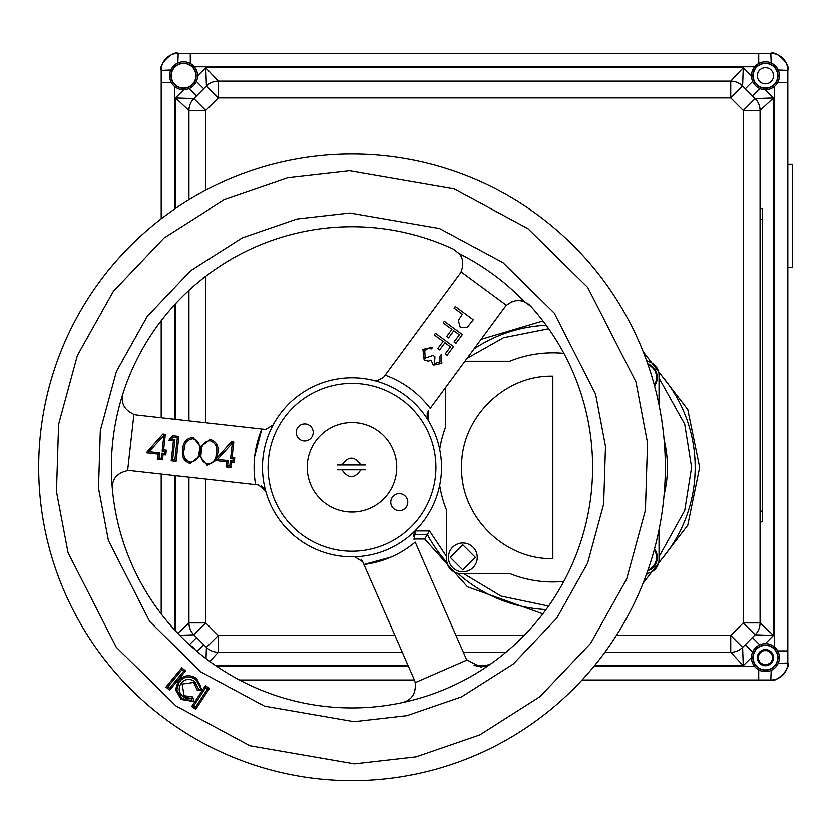 <?xml version="1.0" encoding="UTF-8"?>
<svg xmlns="http://www.w3.org/2000/svg" width="834" height="834" viewBox="0 0 834 834"><rect width="100%" height="100%" fill="white"/><g stroke="black" fill="none" stroke-linecap="round" stroke-linejoin="round"><path stroke-width="1.25" d="M304.712 440.957A8.507 8.507 0 0 0 313.219 432.45A8.507 8.507 0 0 0 304.712 423.953A8.507 8.507 0 0 0 296.206 432.45A8.507 8.507 0 0 0 304.712 440.957M337.228 464.976L365.646 464.976M365.646 469.813L337.228 469.813M197.564 75.769A13.97 13.97 0 0 1 183.595 89.728A13.97 13.97 0 0 1 169.636 75.769A13.97 13.97 0 0 1 183.595 61.799A13.97 13.97 0 0 1 197.564 75.769M171.033 75.769A12.573 12.573 0 0 1 183.595 63.196A12.573 12.573 0 0 1 196.167 75.769A12.573 12.573 0 0 1 183.595 88.331A12.573 12.573 0 0 1 171.033 75.769M752.445 637.499L759.795 644.849A13.99 13.99 0 0 1 779.436 657.619A13.99 13.99 0 0 1 765.445 671.599A13.99 13.99 0 0 1 751.455 657.619A13.99 13.99 0 0 1 765.445 643.629A13.99 13.99 0 0 1 779.436 657.619A13.99 13.99 0 0 1 765.445 671.599A13.99 13.99 0 0 1 751.455 657.619M765.445 665.688L758.45 661.654L758.45 653.575L765.445 649.54L772.44 653.575L772.44 661.654L765.445 665.688A8.079 8.079 0 0 1 757.366 657.619A8.079 8.079 0 0 1 765.445 649.54A8.079 8.079 0 0 1 773.525 657.619A8.079 8.079 0 0 1 765.445 665.688M753.165 657.619A12.291 12.291 0 0 1 765.445 645.328A12.291 12.291 0 0 1 777.736 657.619A12.291 12.291 0 0 1 765.445 669.9A12.291 12.291 0 0 1 753.165 657.619M745.325 88.769L752.675 81.419M751.455 75.769A13.99 13.99 0 0 1 765.445 61.779A13.99 13.99 0 0 1 779.436 75.769A13.99 13.99 0 0 1 765.445 89.749A13.99 13.99 0 0 1 751.455 75.769A13.99 13.99 0 0 1 765.445 61.779A13.99 13.99 0 0 1 779.436 75.769A13.99 13.99 0 0 1 759.774 88.55L752.445 95.889M205.748 190.235L205.748 110.463L218.299 97.922L730.74 97.922L730.74 81.138A16.784 16.784 0 0 1 742.614 86.048L730.74 97.922L743.292 110.463L755.156 98.6L742.614 86.048L743.261 67.71L730.74 81.138L218.299 81.138L205.779 67.71L206.425 86.048L193.884 98.6L205.748 110.463L188.964 110.463L188.964 199.764M446.68 556.726L429.51 530.956L427.342 534.531L413.476 534.531M474.066 348.852A142.333 142.333 0 0 1 546.187 325.218M646.402 360.132A142.333 142.333 0 0 1 647.997 361.549M658.693 372.245A142.333 142.333 0 0 1 658.693 562.543M647.997 573.25A142.333 142.333 0 0 1 646.308 574.741M546.061 609.56A142.333 142.333 0 0 1 457.699 573.25M446.993 562.543A142.333 142.333 0 0 1 427.342 534.531L424.694 539.004L467.488 586.834L542.84 613.855M742.614 647.33L755.156 634.778L743.292 622.915L730.74 635.456L742.614 647.33A16.784 16.784 0 0 1 730.74 652.24L743.261 665.668L742.614 647.33A16.784 16.784 0 0 1 730.74 652.24L730.74 635.456L616.357 635.456M188.964 290.347L188.964 420.889M188.964 477.184L188.964 622.915L177.809 633.308M188.964 110.463A16.784 16.784 0 0 1 193.884 98.6L175.536 97.953L188.964 110.463A16.784 16.784 0 0 1 193.884 98.6M413.873 539.004L424.694 539.004M760.076 622.915L760.076 110.463L773.504 97.953L755.156 98.6A16.784 16.784 0 0 1 760.076 110.463L743.292 110.463L743.292 622.915L760.076 622.915A16.784 16.784 0 0 1 755.156 634.778L773.504 635.425L760.076 622.915M752.675 651.969L745.325 644.619M189.412 644.682L196.595 637.499M203.715 644.619L196.991 651.344M209.772 661.393L218.299 652.24L402.29 652.24M394.951 635.456L218.299 635.456L205.748 622.915L193.884 634.778L206.425 647.33L218.299 635.456L218.299 652.24A16.784 16.784 0 0 1 206.425 647.33L206.029 658.599M758.731 63.52L758.731 53.386L770.814 53.386A17.003 17.003 0 0 1 787.828 70.39L778.174 70.025M190.308 63.52L190.308 53.386L770.814 53.386C775.881 50.092 791.122 65.333 787.828 70.39A17.003 17.003 0 0 0 770.814 53.386L771.189 63.04M171.356 82.483L161.212 82.483L161.212 70.39L161.212 218.789M161.212 320.683L161.212 417.782M161.212 474.077L161.212 613.928M177.85 63.04L178.226 53.386A17.003 17.003 0 0 0 169.615 55.722A17.003 17.003 0 0 1 178.226 53.386C173.159 50.092 157.918 65.333 161.212 70.39L170.866 70.025M582.049 679.991L770.814 679.991L771.189 670.348M239.473 679.991L414.404 679.991M777.695 650.906L787.828 650.906L787.828 662.988A17.003 17.003 0 0 1 770.814 679.991A17.003 17.003 0 0 0 787.828 662.988C791.122 668.055 775.881 683.296 770.814 679.991A17.003 17.003 0 0 0 787.828 662.988L787.828 70.39A17.003 17.003 0 0 0 770.814 53.386A17.003 17.003 0 0 1 787.828 70.39L787.828 82.483L777.695 82.483M758.731 669.858L758.731 679.991L770.814 679.991A17.003 17.003 0 0 0 787.828 662.988L787.828 650.906L787.828 662.988L778.174 663.353M463.339 652.24L505.936 652.24M604.9 652.24L730.74 652.24M179.717 635.279L193.884 634.778A16.784 16.784 0 0 1 188.964 622.915L205.748 622.915L205.748 479.07M196.595 95.889L189.245 88.54A13.99 13.99 0 0 1 169.604 75.769A13.99 13.99 0 0 1 183.595 61.779A13.99 13.99 0 0 1 197.585 75.769A13.99 13.99 0 0 1 183.595 89.749A13.99 13.99 0 0 1 169.604 75.769A13.99 13.99 0 0 1 183.595 61.779A13.99 13.99 0 0 1 197.585 75.769M196.365 81.419L203.715 88.769M218.299 97.922L206.425 86.048A16.784 16.784 0 0 1 218.299 81.138L218.299 97.922M163.454 61.977A17.003 17.003 0 0 1 163.589 61.737A17.003 17.003 0 0 0 163.454 61.977A17.003 17.003 0 0 1 178.226 53.386L190.308 53.386L178.226 53.386A17.003 17.003 0 0 0 161.212 70.39A17.003 17.003 0 0 1 161.348 68.263A17.003 17.003 0 0 0 161.212 70.39A17.003 17.003 0 0 1 161.348 68.263M760.076 219.3L762.307 219.3L762.307 208.563L760.076 208.563M762.307 219.3L762.307 511.117L760.076 511.117M760.076 521.865L762.307 521.865L762.307 511.117M352 551.232A83.921 83.921 0 0 0 435.921 467.311A83.921 83.921 0 0 0 352 383.39A83.921 83.921 0 0 0 268.079 467.311A83.921 83.921 0 0 0 352 551.232M352 422.557A44.755 44.755 0 0 1 396.755 467.311A44.755 44.755 0 0 1 352 512.066A44.755 44.755 0 0 1 307.246 467.311A44.755 44.755 0 0 1 352 422.557M648.039 364.729A13.678 13.678 0 0 1 654.273 384.912M657.265 377.385A14.407 14.407 0 0 0 647.716 363.822A14.407 14.407 0 0 1 654.523 385.84M477.246 557.404A14.407 14.407 0 0 1 462.839 571.811A14.407 14.407 0 0 1 448.431 557.404A14.407 14.407 0 0 1 462.839 542.986A14.407 14.407 0 0 1 477.246 557.404A14.407 14.407 0 0 1 462.839 571.811A14.407 14.407 0 0 1 448.431 557.404A14.407 14.407 0 0 1 462.839 542.986A14.407 14.407 0 0 1 477.246 557.404A14.407 14.407 0 0 0 462.839 542.986A14.407 14.407 0 0 0 448.431 557.404M475.401 557.404L462.839 569.966L450.277 557.404L462.839 544.842L475.401 557.404M189.902 645.13A13.99 13.99 0 0 1 195.219 649.842M654.242 549.835A13.678 13.678 0 0 1 647.966 570.081M657.265 557.404A14.407 14.407 0 0 0 654.492 548.908A14.407 14.407 0 0 1 647.653 570.998M765.445 61.799A13.97 13.97 0 0 1 779.415 75.769A13.97 13.97 0 0 1 765.445 89.728A13.97 13.97 0 0 1 751.486 75.769A13.97 13.97 0 0 1 765.445 61.799M765.445 63.196A12.573 12.573 0 0 1 778.018 75.769A12.573 12.573 0 0 1 765.445 88.331A12.573 12.573 0 0 1 752.873 75.769A12.573 12.573 0 0 1 765.445 63.196M765.445 83.838A8.079 8.079 0 0 1 757.366 75.769A8.079 8.079 0 0 1 765.445 67.69A8.079 8.079 0 0 1 773.525 75.769A8.079 8.079 0 0 1 765.445 83.838M508.594 303.534L506.447 305.307L461.056 271.842C463.881 264.263 463.214 258.154 459.034 253.515L453.154 248.991L459.023 253.505C463.214 258.154 463.881 264.263 461.056 271.842A16.784 16.784 0 0 1 459.607 274.178L385.172 375.164C403.395 381.868 418.407 392.929 430.198 408.368L504.643 307.371A16.784 16.784 0 0 1 506.447 305.307C512.827 300.365 518.863 299.197 524.565 301.814L530.612 306.088A240.619 240.619 0 0 1 490.496 664.072L480.832 667.137L467.071 659.965A16.784 16.784 0 0 1 465.455 657.067L415.217 542.11C400.299 554.547 383.213 562.012 363.947 564.503L362.769 561.824L363.947 564.503L391.209 557.049M166.102 719.502A313.303 313.303 0 0 1 352 154.009A313.303 313.303 0 0 1 649.634 565.15A313.303 313.303 0 0 1 166.102 719.502M363.947 564.503L414.185 679.47A16.784 16.784 0 0 1 415.207 682.629L467.071 659.965L480.832 667.137L490.496 664.072A240.619 240.619 0 0 1 123.067 393.231A240.619 240.619 0 0 1 453.154 248.991M273.114 425.006L273.114 424.996A8.413 8.413 0 0 1 273.104 425.017L265.702 429.437L261.855 429.062L254.683 456.396M374.539 380.679A89.519 89.519 0 0 0 352 377.792A89.519 89.519 0 0 1 374.539 380.679L376.655 380.95L383.432 377.531L385.172 375.164M427.175 418.115L427.206 413.205L428.467 410.724L428.082 420.148A89.519 89.519 0 0 1 415.759 530.143L415.759 530.143A8.413 8.413 0 0 1 415.759 530.143L414.039 539.421M361.174 559.405L362.769 561.824L354.815 556.778A8.413 8.413 0 0 1 354.815 556.778L354.804 556.778A89.519 89.519 0 0 1 265.702 491.111L265.702 491.111A8.413 8.413 0 0 0 265.702 491.09A89.519 89.519 0 0 1 273.104 425.017M174.931 439.549L171.45 439.153L173.013 437.12L172.419 435.702L178.872 436.432L176.089 461.327L171.21 460.785L172.69 459.597L174.931 439.549L173.451 440.727L168.927 440.216L172.419 435.702M171.45 439.153L168.927 440.216M173.013 437.12L177.381 437.61L174.9 459.847L176.089 461.327M172.69 459.597L174.9 459.847M177.381 437.61L178.872 436.432M230.34 460.827L231.529 462.307L230.945 467.478L226.056 466.925L226.639 461.755L215.787 460.545L207.249 465.393L199.733 456.104L190.142 463.475C183.834 461.244 181.385 456.584 182.802 449.484L184.137 449.63C184.189 443.25 187.118 439.633 192.904 438.788L193.061 437.454L200.775 446.753L210.168 439.372C216.538 441.551 219.071 446.232 217.747 453.404L216.798 458.137L215.568 460.128L217.497 459.388L232.311 443.198L230.57 458.69L233.27 458.992L233.03 461.119L230.34 460.827L229.757 465.998L230.945 467.478M229.757 465.998L227.536 465.747L226.056 466.925M227.536 465.747L228.12 460.577L226.639 461.755M228.12 460.577L217.497 459.388M230.57 458.69L232.06 457.501L234.75 457.803L234.218 462.609L231.529 462.307M232.311 443.198L233.791 442.03L232.06 457.501M231.862 443.146L231.32 441.728L233.791 442.03M198.794 454.447L199.305 451.33L200.275 451.444L199.733 456.104M200.775 446.753L200.275 451.444L201.244 451.548L201.036 454.676M207.405 464.058C201.953 461.963 199.899 457.793 201.244 451.548C201.296 445.158 204.226 441.551 210.012 440.706C215.547 442.781 217.674 446.961 216.413 453.248C216.256 459.649 213.254 463.256 207.405 464.058L207.249 465.393M216.6 450.099L216.413 453.248L217.747 453.404M208.26 464.1L209.188 464.027M209.282 464.006L209.866 463.892M210.116 463.819L211.836 463.016M213.285 461.786L213.911 461.014M215.464 457.897L215.641 457.355M215.902 456.334L216.121 455.301M210.012 440.706L210.168 439.372M201.734 448.452L201.244 451.548M199.472 449.276L199.462 447.17M199.357 446.117L199.284 445.585M199.18 445.085L198.7 443.511M198.575 443.188L198.138 442.301M197.971 442.02L197.595 441.467M197.012 440.779L195.531 439.633M192.904 438.788C198.44 440.863 200.567 445.043 199.305 451.33C199.149 457.73 196.146 461.338 190.298 462.14C184.846 460.045 182.792 455.875 184.137 449.63L184.627 446.534M182.802 449.484C182.98 442.239 186.399 438.225 193.061 437.454M184.408 456.792L184.731 457.71M184.741 457.762L185.148 458.617M190.298 462.14L190.142 463.475M162.15 451.027L164.84 451.319L164.6 453.456L161.911 453.154L161.327 458.325L159.106 458.074L157.626 459.263L158.21 454.092L146.346 452.768L162.891 434.066L165.361 434.358L163.881 435.536L162.15 451.027L163.631 449.839L166.32 450.131L165.789 454.937L163.099 454.634L162.515 459.805L157.626 459.263M161.327 458.325L162.515 459.805M164.6 453.456L165.789 454.937M164.84 451.319L166.32 450.131M159.106 458.074L159.69 452.904L149.067 451.715L163.881 435.536M159.69 452.904L158.21 454.092M149.067 451.715L146.346 452.768M163.433 435.484L162.891 434.066M191.674 706.513L193.54 706.127L205.81 687.518L205.425 685.663L191.674 706.513L195.782 709.213L195.396 707.357L193.54 706.127M205.81 687.518L207.666 688.748L195.396 707.357M195.782 709.213L209.522 688.363L207.666 688.748M180.384 697.057L181.968 698.381L181.176 699.465L194.093 701.561L181.968 698.381L183.834 699.57M194.093 701.561L192.737 696.922L184.126 695.692L182.156 684.078L193.769 682.431L197.387 690.542L202.235 690.458L196.647 678.49C189.787 674.122 183.647 674.935 178.236 680.93L175.536 689.874L181.176 699.465M175.536 689.874L176.871 689.781L179.31 681.722C184.189 676.343 189.693 675.623 195.844 679.574L200.89 688.811M192.07 700.685L191.789 698.485L192.737 696.922M184.126 695.692L183.334 696.776L191.789 698.485M190.736 698.673L189.443 698.777M189.391 698.777L188.109 698.715M187.108 698.538L185.544 698.048M182.156 684.078L181.082 683.275C177.986 688.394 178.737 692.898 183.334 696.776M193.769 682.431L194.562 681.357C189.506 678.219 185.012 678.855 181.082 683.275M197.387 690.542L198.68 689.176L194.562 681.357M202.235 690.458L200.89 689.145L198.68 689.176M200.848 688.04L200.754 687.279M200.358 685.631L200.139 685.016M199.837 684.307L199.472 683.609M198.628 682.306L198.158 681.701M196.647 678.49L195.844 679.574M181.937 679.105L178.372 683.161M178.236 680.93L179.31 681.722M181.968 698.381L176.871 689.781M165.935 687.07L167.822 686.893L182 669.692L181.812 667.794L165.935 687.07L169.719 690.198L169.542 688.3L167.822 686.893M169.719 690.198L185.607 670.922L183.72 671.099L169.542 688.3M182 669.692L183.72 671.099M415.207 682.629C416.166 693.408 411.871 700.07 402.311 702.603C411.871 700.07 416.166 693.408 415.207 682.629M112.35 488.87C111.944 478.997 117.031 472.92 127.623 470.637A16.784 16.784 0 0 1 130.938 470.678L255.621 484.658C252.306 465.518 254.38 446.982 261.855 429.062L137.172 415.082A16.784 16.784 0 0 1 133.93 414.394C124.11 409.828 120.492 402.78 123.067 393.231C120.492 402.78 124.11 409.828 133.93 414.394L127.623 470.637C117.031 472.92 111.944 478.997 112.35 488.87M443.167 322.883L444.366 321.267L462.37 334.549L455.906 343.327L454.061 341.961L459.336 334.799L453.79 330.712L448.515 337.874L446.67 336.509L451.945 329.357L443.167 322.883M455.26 306.485L473.274 319.766L467.374 327.199L460.264 327.293L458.346 320.329L462.38 314.23L454.061 308.1L455.26 306.485M459.336 334.799L453.79 330.712M450.485 346.808L444.939 342.722L439.664 349.884L437.819 348.518L443.094 341.367L434.316 334.893L435.504 333.277L453.519 346.558L447.055 355.336L445.21 353.97L450.485 346.808L444.939 342.722M524.513 301.804L520.437 300.699M518.143 300.553L515.808 300.709M513.379 301.241L510.919 302.189M265.702 491.09L258.53 484.981L255.611 484.627M261.24 485.763L265.003 489.349M354.815 556.778A89.519 89.519 0 0 0 415.749 530.153M413.362 536.679L414.581 531.633M209.522 688.363L205.425 685.663M529.173 304.671L527.62 303.472M526.046 302.523L524.638 301.856M428.071 420.138A89.519 89.519 0 0 0 374.549 380.679M273.114 424.996A89.519 89.519 0 0 1 352 377.792M434.504 363.541L439.998 362.008L439.998 356.191L441.196 354.575L441.864 363.343L433.305 365.156L431.147 360.319L428.165 361.143L424.172 359.85L422.953 349.342L432.7 347.246L431.501 348.862L427.978 348.435L424.787 350.728L425.215 358.12L433.107 355.388L434.962 356.754L434.504 363.541M563.826 581.444A114.581 114.581 0 0 1 509.751 573.563L460.649 573.563A13.97 13.97 0 0 1 446.68 559.593L446.68 510.491A114.581 114.581 0 0 1 439.685 485.336M552.848 558.624C504.111 559.895 460.389 516.142 461.619 467.457C460.389 418.678 503.924 374.966 552.848 376.165L552.848 558.624M439.695 449.349A114.581 114.581 0 0 1 445.419 427.54L445.419 387.716M464.945 361.226L509.751 361.226A114.581 114.581 0 0 1 563.92 353.355M646.84 361.341A13.97 13.97 0 0 1 659.016 375.196L659.016 404.834M664.114 440.05A114.581 114.581 0 0 1 664.093 494.833M659.016 529.788L659.016 559.593A13.97 13.97 0 0 1 646.777 573.448M399.288 510.669A8.507 8.507 0 0 0 407.795 502.162A8.507 8.507 0 0 0 399.288 493.665A8.507 8.507 0 0 0 390.781 502.162A8.507 8.507 0 0 0 399.288 510.669M787.828 267.328L792.3 267.328L792.3 164.381L787.828 164.381M753.165 75.769A12.291 12.291 0 0 1 765.445 63.478A12.291 12.291 0 0 1 777.736 75.769A12.291 12.291 0 0 1 765.445 88.05A12.291 12.291 0 0 1 753.165 75.769M758.45 658.923A7.12 7.12 0 0 0 760.816 663.02M763.079 664.323A7.12 7.12 0 0 0 767.812 664.323M770.074 663.02A7.12 7.12 0 0 0 772.44 658.923M772.44 656.306A7.12 7.12 0 0 0 770.074 652.209M767.812 650.906A7.12 7.12 0 0 0 763.079 650.906M760.816 652.209A7.12 7.12 0 0 0 758.45 656.306M779.415 657.619A13.97 13.97 0 0 1 765.445 671.579A13.97 13.97 0 0 1 751.486 657.619A13.97 13.97 0 0 1 765.445 643.65A13.97 13.97 0 0 1 779.415 657.619M752.873 657.619A12.573 12.573 0 0 1 765.445 645.047A12.573 12.573 0 0 1 778.018 657.619A12.573 12.573 0 0 1 765.445 670.182A12.573 12.573 0 0 1 752.873 657.619M758.45 659.486L760.327 662.738L758.45 659.486M760.327 652.49L758.45 655.743L760.327 652.49M767.322 650.624L763.569 650.624L767.322 650.624M772.44 655.743L770.564 652.49L772.44 655.743M161.212 82.483L161.212 70.39L161.212 82.483M189.964 645.182A13.97 13.97 0 0 1 195.156 649.79M171.314 75.769A12.291 12.291 0 0 1 183.595 63.478A12.291 12.291 0 0 1 195.886 75.769A12.291 12.291 0 0 1 183.595 88.05A12.291 12.291 0 0 1 171.314 75.769M341.982 464.976C348.289 455.896 354.586 455.896 360.893 464.976M360.893 469.813C354.586 478.893 348.289 478.893 341.982 469.813M751.486 75.936L743.261 67.71L205.779 67.71L197.564 75.936M467.092 358.318L503.496 337.718L548.689 328.711M659.016 378.063L684.714 424.235L691.594 467.394L684.714 510.554L659.016 556.726M548.574 606.078L501.015 596.101L463.516 573.563M429.51 530.956L415.051 530.956M643.087 583.195L687.758 525.274L699.653 467.394L687.779 409.557L643.181 351.677M542.965 320.923L481.103 339.313M205.748 422.765L205.748 276.242M524.106 635.456L456.01 635.456M765.278 643.65L773.504 635.425L773.504 97.953L765.278 89.728M174.64 629.92L174.64 475.578M174.64 419.283L174.64 304.702M174.64 209.042L174.64 86.486M754.728 666.564L593.777 666.564M485.159 666.564L476.506 666.564M408.545 666.564L217.121 666.564M594.517 665.668L743.261 665.668L751.486 657.442M215.808 665.668L408.16 665.668M473.983 665.668L487.682 665.668M183.761 89.728L175.536 97.953L175.536 208.427M175.536 303.732L175.536 419.387M175.536 475.682L175.536 630.89M194.312 66.814L754.728 66.814M730.74 81.138A16.784 16.784 0 0 1 742.614 86.048M774.4 86.486L774.4 646.892M176.057 705.991L116.27 647.184L68.044 552.692L56.483 491.695L58.599 424.391L77.353 355.534L113.32 291.368L163.975 238.034L224.19 199.743L287.855 177.809L349.54 170.803L454.071 188.911L527.943 228.631L587.73 287.438L635.956 381.93L647.518 442.927L645.401 510.231L626.647 579.088L590.681 643.254L540.025 696.588L479.811 734.869L416.145 756.813L354.46 763.819L249.929 745.711L176.057 705.991M502.923 262.574L439.56 228.506L349.894 212.972L296.977 218.977L242.371 237.794L190.715 270.633L147.264 316.388L116.416 371.432L100.33 430.49L98.506 488.224L108.42 540.547L149.786 621.601L201.077 672.048L264.441 706.117L354.106 721.65L407.023 715.635L461.629 696.817L513.285 663.979L556.737 618.223L587.584 563.19L603.67 504.122L605.494 446.388L595.58 394.065L554.214 313.021L502.923 262.574M459.023 253.505A239.087 239.087 0 0 1 524.565 301.814M171.21 460.785L173.451 440.727M216.798 458.137L231.32 441.728M165.361 434.358L163.631 449.839M185.607 670.922L181.812 667.794M254.078 466.456L254.13 470.637M400.237 552.535L403.823 550.409"/></g></svg>
